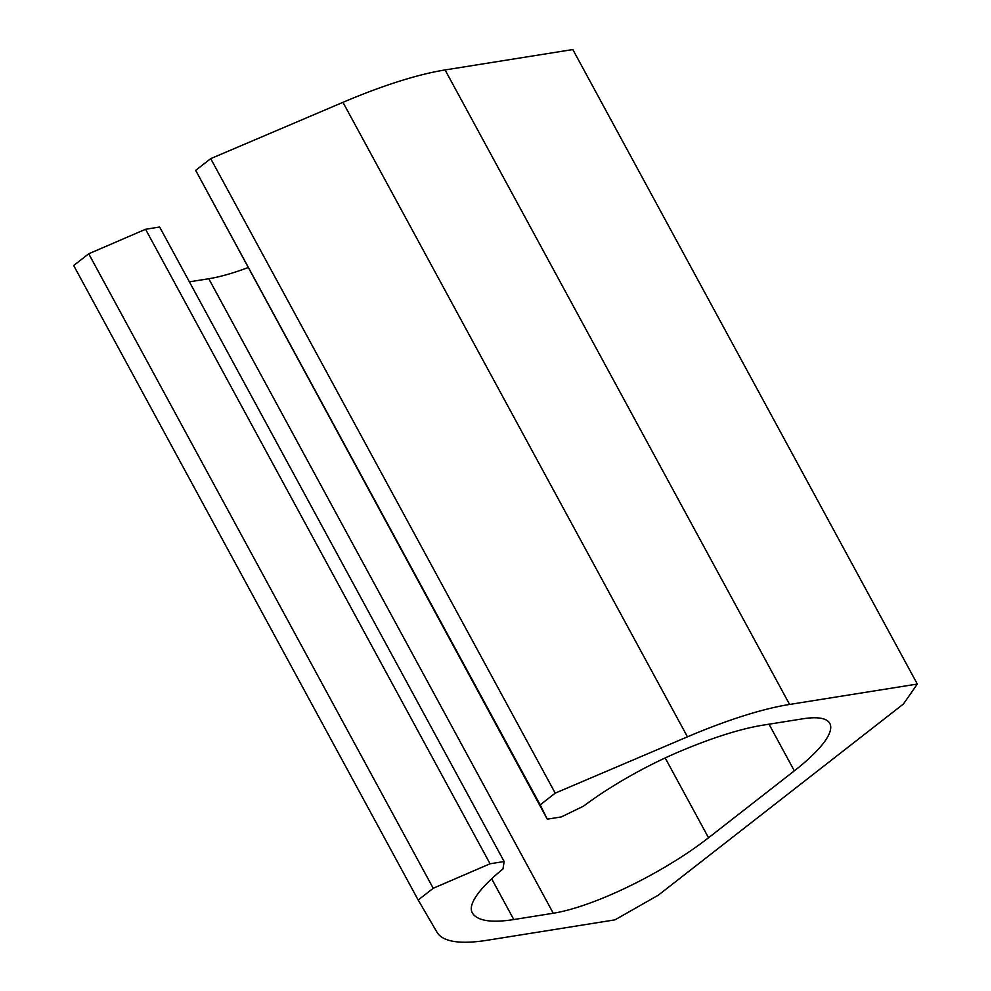 <?xml version="1.0" encoding="UTF-8"?>
<svg xmlns="http://www.w3.org/2000/svg" width="991" height="991" viewBox="0 0 991 991"><rect width="100%" height="100%" fill="white"/><g stroke="black" fill="none" stroke-linecap="round" stroke-linejoin="round"><path stroke-width="1.49" d="M472.162 912.55L472.261 912.748A124.024 30.052 151.5 0 1 472.212 912.649A124.024 30.052 151.5 0 1 502.982 868.958L504.146 861.526L159.638 227.026L145.566 229.28L88.719 253.783L73.681 265.514L418.177 900.014L436.969 932.197A229.454 55.595 151.5 0 0 487.225 940.261L614.953 919.859L658.259 895.207L903.433 704.006L917.319 684.05L572.823 49.55L445.083 69.94A229.454 55.595 151.5 0 0 342.96 102.333L210.711 158.634L555.22 793.134L540.182 804.865L547.267 819.161L195.673 170.365L540.182 804.865M445.083 69.94L789.592 704.44L917.319 684.05M789.592 704.44A229.454 55.595 151.5 0 0 687.457 736.833L555.22 793.134M210.711 158.634L195.673 170.365M769.016 724.198L794.336 770.849A124.024 30.052 151.5 0 0 829.801 723.405A124.024 30.052 151.5 0 0 802.524 718.847L763.033 725.152A189.145 45.834 151.5 0 0 678.216 752.132A124.024 30.052 151.5 0 0 583.526 806.141L561.352 816.918L547.267 819.161M794.336 770.849L708.528 837.767A124.024 30.052 151.5 0 1 553.275 913.244L513.784 919.549A189.145 45.834 151.5 0 1 472.261 912.748M189.392 281.828L208.767 278.744A124.024 30.052 151.5 0 0 247.837 267.681M145.566 229.28L490.062 863.78L504.146 861.526M88.719 253.783L433.216 888.283L490.062 863.78M433.216 888.283L418.177 900.014M342.96 102.333L687.457 736.833M665.184 757.942L708.528 837.767M208.767 278.744L553.275 913.244M491.66 878.794L513.784 919.549"/></g></svg>
